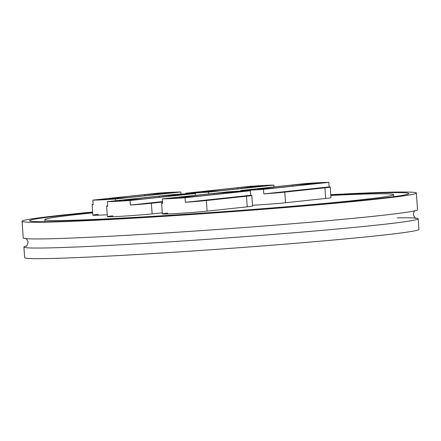 <?xml version="1.0" encoding="UTF-8"?>
<svg xmlns="http://www.w3.org/2000/svg" width="441" height="441" viewBox="0 0 441 441"><rect width="100%" height="100%" fill="white"/><g stroke="black" fill="none" stroke-linecap="round" stroke-linejoin="round"><path stroke-width="0.66" d="M92.616 212.044A197.651 5.43 -4.1 0 0 63.851 214.927A197.651 5.43 -4.1 0 0 22.05 221.283L23.246 237.958A197.651 5.43 -4.1 0 0 156.384 233.559A197.651 5.43 -4.1 0 0 375.738 216.051A197.651 5.43 -4.1 0 0 417.539 209.695L416.343 193.02A197.651 5.43 -4.1 0 0 330.783 194.668M26.317 246.017A197.651 5.43 -4.1 0 0 23.897 247.054L24.657 257.665A197.651 5.43 -4.1 0 0 157.795 253.266A197.651 5.43 -4.1 0 0 377.149 235.759A197.651 5.43 -4.1 0 0 418.95 229.403L418.189 218.791A197.651 5.43 -4.1 0 0 397.209 217.86M23.897 247.054A197.651 5.43 -4.1 0 0 157.035 242.655A197.651 5.43 -4.1 0 0 376.388 225.147A197.651 5.43 -4.1 0 0 418.189 218.791M22.05 221.283A197.651 5.43 -4.1 0 0 155.188 216.884A197.651 5.43 -4.1 0 0 374.541 199.376A197.651 5.43 -4.1 0 0 416.343 193.02M92.638 212.319A190.049 5.22 -4.1 0 0 69.827 214.629A190.049 5.22 -4.1 0 0 29.635 220.737A190.049 5.22 -4.1 0 0 157.652 216.509A190.049 5.22 -4.1 0 0 368.566 199.674A190.049 5.22 -4.1 0 0 408.757 193.56A190.049 5.22 -4.1 0 0 330.8 194.928M92.682 212.898A174.845 4.801 -4.1 0 0 81.778 214.028A174.845 4.801 -4.1 0 0 44.8 219.651A174.845 4.801 -4.1 0 0 162.575 215.759A174.845 4.801 -4.1 0 0 356.615 200.269A174.845 4.801 -4.1 0 0 393.593 194.652A174.845 4.801 -4.1 0 0 330.838 195.457M107.262 214.75A25.087 0.689 175.9 0 1 92.842 215.158A25.087 0.689 175.9 0 1 98.145 214.354L98.205 215.202M263.817 193.897L263.492 189.349A25.087 0.689 -4.1 0 1 240.786 190.484L306.131 183.495A25.087 0.689 -4.1 0 1 328.837 182.359L329.162 186.907L263.817 193.897A25.087 0.689 -4.1 0 0 284.776 192.127L324.929 187.833A25.087 0.689 -4.1 0 0 330.237 187.028L330.993 197.64A25.087 0.689 175.9 0 1 325.69 198.444L285.536 202.739A25.087 0.689 175.9 0 1 252.506 205.263M185.38 202.281L185.055 197.733A25.087 0.689 -4.1 0 1 162.354 198.874L227.694 191.885A25.087 0.689 -4.1 0 1 250.4 190.749L250.725 195.297L185.38 202.281A25.087 0.689 -4.1 0 0 206.344 200.517L246.497 196.223A25.087 0.689 -4.1 0 0 251.8 195.418L252.561 206.03A25.087 0.689 175.9 0 1 247.258 206.835L207.105 211.129A25.087 0.689 175.9 0 1 179.261 213.35A25.087 0.689 175.9 0 1 162.365 213.907A25.087 0.689 175.9 0 1 167.668 213.102L167.729 213.951M162.282 212.794L152.134 213.879A25.087 0.689 175.9 0 1 124.296 216.101A25.087 0.689 175.9 0 1 107.395 216.663A25.087 0.689 175.9 0 1 112.703 215.853L112.764 216.702M170.645 192.596L164.515 192.976L170.645 192.596M108.458 199.249L102.329 199.63L108.458 199.249M93.123 204.271A25.087 0.689 -4.1 0 0 92.081 204.547A25.087 0.689 -4.1 0 0 93.156 204.668L92.825 200.12A25.087 0.689 -4.1 0 0 115.531 198.985L115.658 200.738M181.025 194.09L180.876 191.995A25.087 0.689 -4.1 0 0 158.17 193.13L92.825 200.12M163.286 193.797L163.258 193.401L154.284 193.913L154.344 194.751M163.258 193.401L167.277 193.296L165.673 193.538L127.868 197.585L109.136 198.715M144.83 195.771L144.747 194.652L109.12 198.461M144.747 194.652L154.284 193.913M180.876 191.995L115.531 198.985M185.203 194.101L179.074 194.481L185.203 194.101M123.017 200.749L116.887 201.135L123.017 200.749M107.681 205.776A25.087 0.689 -4.1 0 0 106.634 206.052A25.087 0.689 -4.1 0 0 107.709 206.173L107.384 201.625A25.087 0.689 -4.1 0 0 130.089 200.49L130.415 205.037A25.087 0.689 -4.1 0 0 151.373 203.268L162.58 202.072M195.561 195.319L195.435 193.5A25.087 0.689 -4.1 0 0 172.729 194.635L107.384 201.625M177.839 195.297L177.811 194.9L168.837 195.413L168.897 196.256M177.811 194.9L181.835 194.801L180.226 195.043L142.426 199.084L123.695 200.22M159.383 197.27L159.306 196.151L123.678 199.96M159.306 196.151L168.837 195.413M195.435 193.5L130.089 200.49M162.547 201.598L130.415 205.037M263.635 185.711L257.505 186.091L263.635 185.711M201.449 192.364L195.319 192.745L201.449 192.364M185.859 193.82L185.815 193.235A25.087 0.689 -4.1 0 0 208.521 192.1L208.654 193.919M273.999 186.929L273.867 185.11A25.087 0.689 -4.1 0 0 251.161 186.245L185.815 193.235M256.276 186.907L256.249 186.515L247.274 187.023L247.335 187.866M256.249 186.515L260.267 186.411L258.663 186.653L220.858 190.699L202.127 191.829M237.82 188.886L237.738 187.761L202.11 191.576M237.738 187.761L247.274 187.023M273.867 185.11L208.521 192.1M240.169 191.35L234.044 191.73L240.169 191.35M177.982 197.998L171.852 198.378L177.982 197.998M162.652 203.025A25.087 0.689 -4.1 0 0 161.604 203.295A25.087 0.689 -4.1 0 0 162.679 203.422L162.354 198.874M251.8 195.418A25.087 0.689 -4.1 0 0 250.725 195.297M232.809 192.546L232.782 192.149L223.808 192.662L223.868 193.505M232.782 192.149L236.8 192.044L235.196 192.293L197.392 196.333L178.666 197.469M214.354 194.52L214.271 193.401L178.644 197.21M214.271 193.401L223.808 192.662M250.4 190.749L185.055 197.733M318.606 182.96L312.476 183.34L318.606 182.96M256.419 189.613L250.29 189.994L256.419 189.613M240.786 190.484L240.83 191.069M330.237 187.028A25.087 0.689 -4.1 0 0 329.162 186.907M311.241 184.156L311.214 183.765L302.239 184.272L302.3 185.115M311.214 183.765L315.238 183.66L313.628 183.903L275.829 187.943L257.097 189.079M292.785 186.13L292.708 185.011L257.081 188.82M292.708 185.011L302.239 184.272M328.837 182.359L263.492 189.349M151.373 203.268L152.134 213.879M206.344 200.517L207.105 211.129M246.497 196.223L247.258 206.835M284.776 192.127L285.536 202.739M324.929 187.833L325.69 198.444M416.034 218.262C415.532 218.852 414.628 217.622 413.316 214.569C413.785 211.895 414.507 210.55 415.483 210.522M25.396 238.482C25.898 237.892 26.807 239.127 28.119 242.181C27.265 245.378 26.543 246.728 25.953 246.227M393.741 196.692L393.593 194.652M44.943 221.691L44.8 219.651M92.081 204.547L92.842 215.158M127.3 197.64A1.064 1.064 0 0 0 126.573 197.711M131.572 197.188A1.064 1.064 0 0 0 130.817 197.27M135.845 196.73A1.064 1.064 0 0 0 135.089 196.813M140.111 196.273A1.064 1.064 0 0 0 139.356 196.355M144.383 195.815A1.064 1.064 0 0 0 143.623 195.898M148.65 195.363A1.064 1.064 0 0 0 147.895 195.44M106.634 206.052L107.395 216.663M141.853 199.145A1.064 1.064 0 0 0 141.131 199.216M146.131 198.687A1.064 1.064 0 0 0 145.376 198.77M150.398 198.235A1.064 1.064 0 0 0 149.642 198.312M154.67 197.777A1.064 1.064 0 0 0 153.909 197.86M158.936 197.32A1.064 1.064 0 0 0 158.181 197.403M163.209 196.862A1.064 1.064 0 0 0 162.448 196.945M220.291 190.755A1.064 1.064 0 0 0 219.563 190.826M224.563 190.303A1.064 1.064 0 0 0 223.808 190.38M228.835 189.845A1.064 1.064 0 0 0 228.08 189.928M233.102 189.387A1.064 1.064 0 0 0 232.346 189.47M237.374 188.93A1.064 1.064 0 0 0 236.613 189.013M241.64 188.472A1.064 1.064 0 0 0 240.885 188.555M161.604 203.295L162.365 213.907M196.824 196.394A1.064 1.064 0 0 0 196.096 196.465M201.102 195.936A1.064 1.064 0 0 0 200.341 196.019M205.368 195.484A1.064 1.064 0 0 0 204.613 195.561M209.635 195.027A1.064 1.064 0 0 0 208.88 195.104M213.907 194.569A1.064 1.064 0 0 0 213.146 194.652M218.174 194.112A1.064 1.064 0 0 0 217.419 194.194M275.256 188.004A1.064 1.064 0 0 0 274.534 188.075M279.533 187.552A1.064 1.064 0 0 0 278.778 187.629M283.8 187.094A1.064 1.064 0 0 0 283.045 187.171M288.072 186.637A1.064 1.064 0 0 0 287.317 186.719M292.339 186.179A1.064 1.064 0 0 0 291.584 186.262M296.611 185.722A1.064 1.064 0 0 0 295.85 185.804"/></g></svg>

